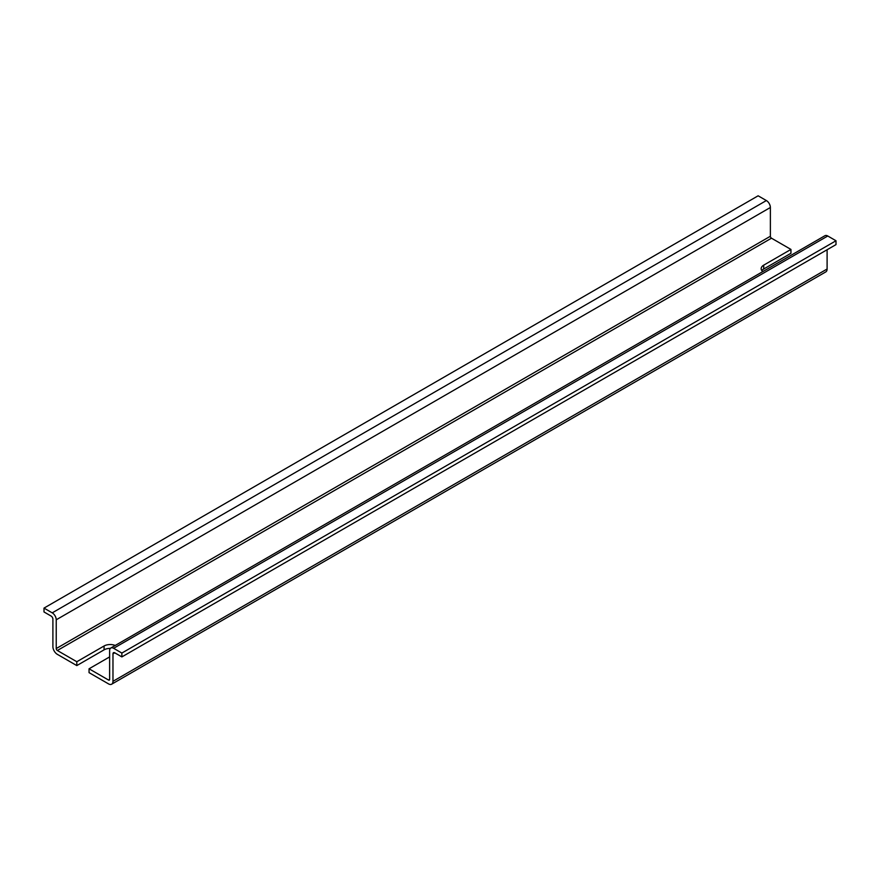 <?xml version="1.0" encoding="UTF-8"?>
<svg xmlns="http://www.w3.org/2000/svg" width="880" height="880" viewBox="0 0 880 880"><rect width="100%" height="100%" fill="white"/><g stroke="black" fill="none" stroke-linecap="round" stroke-linejoin="round"><path stroke-width="1.32" d="M763.697 269.016L763.697 265.166L790.944 249.425L790.944 253.286L763.697 269.016A8.657 4.994 0 0 0 761.827 270.622M763.697 265.166A8.657 4.994 0 0 0 761.167 268.697A8.657 4.994 0 0 0 762.784 271.612M790.944 249.425L771.485 238.194L57.343 650.496L76.813 661.727L104.071 645.997A8.657 4.994 0 0 1 115.236 645.469M109.626 656.909L89.056 668.789L108.515 680.031A1.573 0.913 -120 0 0 109.307 680.108A1.573 0.913 -120 0 0 109.626 679.393L108.515 680.031M758.131 195.8L766.37 200.552L52.228 612.854L44 608.102L758.131 195.8M771.485 238.194A1.573 0.913 -120 0 1 770.374 236.258L770.374 207.493A5.665 3.267 -120 0 0 766.37 200.552M770.374 207.493L56.232 619.795L56.232 648.56A1.573 0.913 -120 0 0 57.343 650.496M827.101 249.744L827.101 269.016A6.292 3.63 -120 0 1 825.803 271.898L111.661 684.2A6.292 3.63 -120 0 1 108.515 683.881L89.056 672.65L89.056 668.789M111.661 684.2A6.292 3.63 -120 0 0 112.97 681.318L112.97 653.829A2.519 1.452 -120 0 1 113.487 652.674A2.519 1.452 -120 0 1 114.741 652.806L121.869 656.909L121.869 653.059L113.63 648.307A5.665 3.267 -120 0 0 110.803 648.021A5.665 3.267 -120 0 0 109.626 650.617L109.626 679.393M121.869 653.059L836 240.757L836 244.607L121.869 656.909M836 240.757L827.772 236.005A5.665 3.267 -120 0 0 824.934 235.719L110.803 648.021M44 608.102L44 611.963L51.117 616.066A2.519 1.452 -120 0 1 52.899 619.146L52.899 646.635A6.292 3.63 -120 0 0 57.343 654.346L76.813 665.588L76.813 661.727M56.232 619.795A5.665 3.267 -120 0 0 52.228 612.854M110.352 648.384A8.657 4.994 0 0 0 104.071 649.847L76.813 665.588M770.374 236.258L56.232 648.56M827.101 269.016L112.97 681.318M114.741 652.806L112.97 653.829M827.772 236.005L113.63 648.307M104.071 649.847L104.071 645.997"/></g></svg>
